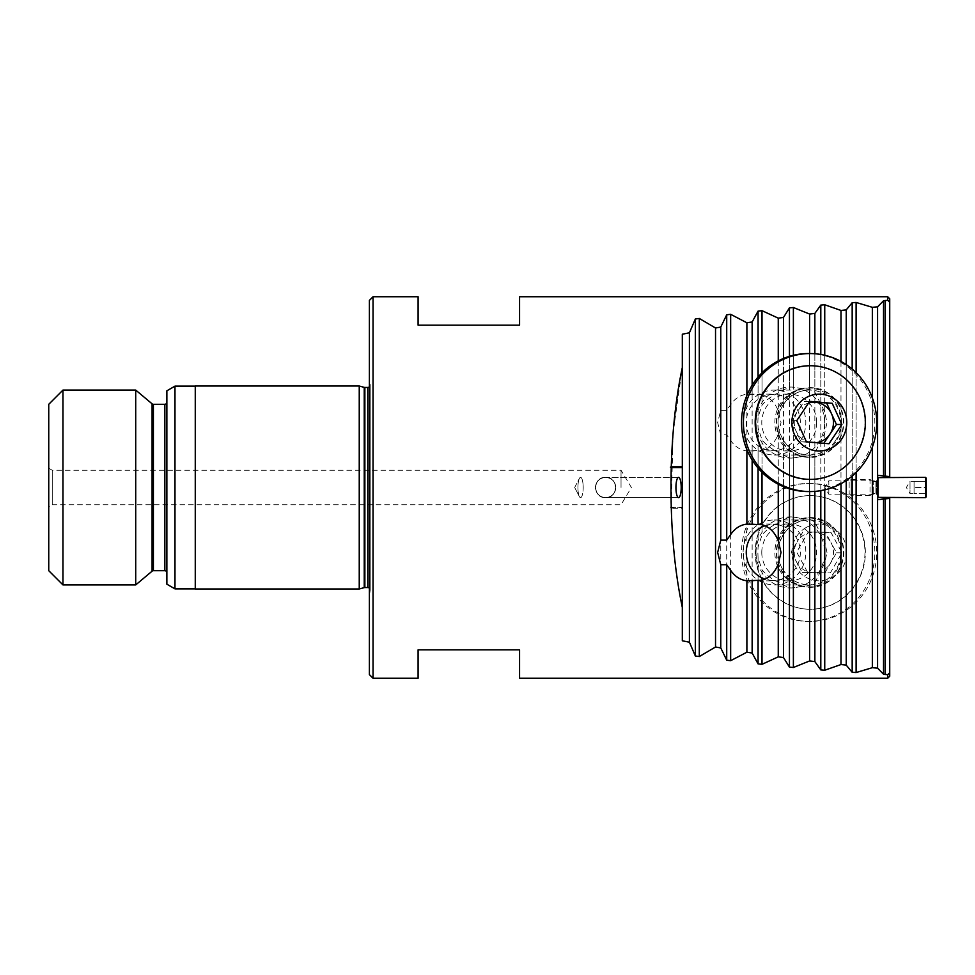 <?xml version="1.0" encoding="UTF-8"?>
<svg xmlns="http://www.w3.org/2000/svg" width="975" height="975" viewBox="0 0 975 975"><rect width="100%" height="100%" fill="white"/><g stroke="black" fill="none" stroke-linecap="round" stroke-linejoin="round"><path stroke-width="0.73" stroke-dasharray="4.88 3.66" d="M595.457 487.5C596.103 481.382 599.491 477.994 605.609 477.348C599.491 477.994 596.103 481.382 595.457 487.5C596.103 481.382 599.491 477.994 605.609 477.348C599.491 477.994 596.103 481.382 595.457 487.5C596.103 493.618 599.491 497.006 605.609 497.652C599.491 497.006 596.103 493.618 595.457 487.5C596.103 493.618 599.491 497.006 605.609 497.652C592.532 498.335 592.52 476.678 605.609 477.348A10.152 10.152 0 0 0 595.457 487.5A10.152 10.152 0 0 0 605.609 497.652C599.491 497.006 596.103 493.618 595.457 487.5M583.184 487.5A10.152 2.62 90 0 0 580.552 477.348A10.152 2.62 90 0 0 579.382 478.42A10.152 2.62 90 0 0 577.931 487.5A10.152 2.62 90 0 1 579.382 478.42A10.152 2.62 90 0 1 580.552 477.348A10.152 2.62 90 0 1 583.184 487.5A10.152 2.62 90 0 1 580.552 497.652A10.152 2.62 90 0 1 579.382 496.58A10.152 2.62 90 0 1 577.931 487.5A10.152 2.62 90 0 0 579.382 496.58A10.152 2.62 90 0 0 580.552 497.652A10.152 2.62 90 0 0 583.184 487.5M605.609 477.348C592.52 476.678 592.532 498.322 605.609 497.652C618.686 498.335 618.698 476.678 605.609 477.348A10.152 10.152 0 0 0 595.457 487.5A10.152 10.152 0 0 0 605.609 497.652C611.727 497.006 615.115 493.618 615.761 487.5C615.115 481.382 611.727 477.994 605.609 477.348C611.727 477.994 615.115 481.382 615.761 487.5C615.115 481.382 611.727 477.994 605.609 477.348C611.727 477.994 615.115 481.382 615.761 487.5C615.115 493.618 611.727 497.006 605.609 497.652C611.727 497.006 615.115 493.618 615.761 487.5C615.115 493.618 611.727 497.006 605.609 497.652A10.152 10.152 0 0 0 615.761 487.5A10.152 10.152 0 0 0 605.609 477.348C618.698 476.678 618.686 498.322 605.609 497.652A10.152 10.152 0 0 0 615.761 487.5A10.152 10.152 0 0 0 605.609 477.348L678.563 477.348A10.152 2.62 90 0 1 681.196 487.5A10.152 2.62 90 0 1 678.563 497.652A10.152 2.62 90 0 1 675.943 487.5A10.152 2.62 90 0 1 678.563 477.348L605.609 477.348M877.549 495.215L876.525 494.191L876.525 480.809L828.835 480.809L828.835 494.191L828.835 480.809L824.813 487.5L828.835 494.191L876.525 494.191L876.525 480.809L877.549 479.785L877.549 495.215L877.549 479.785M877.549 497.652L877.549 475.276L877.549 499.724L883.533 498.505L883.533 674.225L887.689 674.7L889.724 672.738L889.724 676.236M889.724 497.652L889.724 498.383L883.533 498.505M757.855 422.565L758.075 417.068L762.011 405.247C766.033 400.213 771.444 396.094 778.257 392.901A35.514 34.308 -90 0 1 783.498 389.963L789.445 387.148L791.688 387.051L809.616 389.488A35.514 34.308 -90 0 1 814.856 392.169L824.74 412.072L826.983 422.565L824.74 433.046L814.856 452.948A35.514 34.308 -90 0 1 809.616 455.63L791.688 458.079L789.445 457.982L783.498 455.154A35.514 34.308 -90 0 1 778.257 452.229C771.444 449.024 766.033 444.905 762.011 439.871L758.075 428.049L757.855 422.565M824.631 422.565A35.514 34.308 90 0 0 790.323 387.051A35.514 34.308 90 0 0 756.027 422.565A35.514 34.308 90 0 0 790.323 458.079A35.514 34.308 90 0 0 824.631 422.565M816.66 422.565A28.409 27.446 90 0 0 789.226 394.144A28.409 27.446 90 0 0 761.78 422.565A28.409 27.446 90 0 0 789.226 450.974A28.409 27.446 90 0 0 816.66 422.565M756.027 552.435A35.514 34.308 90 0 1 790.323 516.921A35.514 34.308 90 0 1 824.631 552.435A35.514 34.308 90 0 1 790.323 587.949A35.514 34.308 90 0 1 756.027 552.435M761.78 552.435A28.409 27.446 90 0 1 789.226 524.026A28.409 27.446 90 0 1 816.66 552.435A28.409 27.446 90 0 1 789.226 580.856A28.409 27.446 90 0 1 761.78 552.435M621.038 487.5L621.038 470.255L621.038 487.5M48.75 468.219L52.26 470.255L621.038 470.255L631.398 487.5L621.038 504.745L52.26 504.745L52.26 470.255L52.26 504.745L48.75 506.781L48.75 468.219L48.75 506.781M166.859 572.739L166.859 402.261L166.859 572.739M195.268 386.137L195.268 588.863L195.268 386.137M369.391 588.169A2.438 2.438 0 0 1 370.183 590.326L369.391 595.932L369.391 379.068L370.183 384.674L370.183 590.326L370.183 384.674A2.438 2.438 0 0 1 369.391 386.831M762.011 394.802C769.507 397.044 774.918 402.431 778.257 410.95L781.024 422.565L778.257 434.168C774.918 442.687 769.507 448.073 762.011 450.316L746.887 450.889C740.318 450.121 734.906 446.635 730.653 440.444L726.716 434.862L720.769 434.862L717.649 422.565L720.769 410.256L726.716 410.256L730.653 404.674C734.906 398.482 740.318 394.997 746.887 394.229L762.011 394.802L762.011 310.672L758.075 311.11L752.139 321.969L746.887 322.786L730.653 314.316L726.716 314.803L720.769 327.076L715.528 327.99L699.294 318.447L695.346 319.008L689.41 332.804L682.317 334.193L682.317 607.425C676.089 578.309 672.409 545.257 671.263 508.268L670.41 507.792L671.227 507.329L682.317 507.329L682.317 508.268L671.263 508.268M826.983 552.435L824.74 541.954L814.856 522.052A35.514 34.308 -90 0 0 809.616 519.37L791.688 516.921L789.445 517.018L783.498 519.846A35.514 34.308 -90 0 0 778.257 522.771C771.444 525.976 766.033 530.095 762.011 535.129L758.075 546.951L757.855 552.435L758.075 557.932L762.011 569.753C766.033 574.787 771.444 578.906 778.257 582.099A35.514 34.308 -90 0 0 783.498 585.037L789.445 587.852L791.688 587.949L809.616 585.512A35.514 34.308 -90 0 0 814.856 582.831L824.74 562.928L826.983 552.435M373.047 678.259L373.047 296.741M519.565 296.741L519.565 325.15L418.092 325.15L418.092 296.741M877.549 477.348L877.671 475.276L889.724 476.617L889.724 302.262L887.689 300.3L887.689 296.741M887.689 300.3L883.533 300.775L877.585 306.82L872.345 307.308L856.111 302.457L852.174 302.725L846.227 309.892L840.986 310.452L824.74 304.773L820.804 305.09L814.856 313.414L809.616 314.06L793.382 307.503L789.445 307.881L783.498 317.436L778.257 318.155L762.011 310.672M671.19 505.915L673.116 432.632L682.317 367.575L682.317 334.193L682.317 640.807L689.41 642.196L695.346 655.992L699.294 656.553L715.528 647.01L720.769 647.924L726.716 660.197L730.653 660.684L746.887 652.214L752.139 653.031L758.075 663.89L762.011 664.328L778.257 656.845L783.498 657.564L789.445 667.119L793.382 667.497L809.616 660.94L814.856 661.586L820.804 669.91L824.74 670.227L840.986 664.548L846.227 665.108L852.174 672.275L856.111 672.543L872.345 667.692L877.585 668.18L883.533 674.225M887.689 678.259L887.689 674.7M418.092 678.259L418.092 649.85L519.565 649.85L519.565 678.259M682.317 508.268L682.317 607.425M682.317 367.575L682.317 507.329M889.724 498.383L889.724 672.738M889.724 476.617L889.724 477.348M889.724 302.262L889.724 298.764M369.391 674.602L369.391 300.397M369.391 379.068L369.391 595.932M359.239 588.973L359.239 386.027M195.268 588.973L195.268 386.027M174.976 588.863L174.976 386.137M166.859 584.183L166.859 390.817M135.72 584.915L135.72 390.085M62.961 584.915L62.961 390.085M48.75 570.704L48.75 404.296M746.887 395.46L746.887 449.658M752.139 385.222L752.139 459.895M814.856 353.742L814.856 392.169M814.856 452.948L814.856 491.376M809.616 455.63L809.616 491.558M783.498 358.471L783.498 389.963M783.498 455.154L783.498 486.647M778.257 452.229L778.257 484.209M872.345 397.971L872.345 447.147M846.227 364.589L846.227 480.529M840.986 361.433L840.986 483.685M809.616 353.559L809.616 389.488M778.257 360.908L778.257 392.901M783.498 585.037L783.498 657.564M783.498 317.436L783.498 519.846M809.616 314.06L809.616 519.37M809.616 585.512L809.616 660.94M814.856 313.414L814.856 522.052M814.856 582.831L814.856 661.586M840.986 310.452L840.986 664.548M720.769 327.076L720.769 410.256M746.887 322.786L746.887 394.229M746.887 450.889L746.887 652.214M752.139 450.864L752.139 653.031M752.139 321.969L752.139 394.266M778.257 434.168L778.257 522.771M778.257 582.099L778.257 656.845M778.257 318.155L778.257 410.95M877.585 306.82L877.585 668.18M877.549 497.238L877.549 477.762M689.41 332.804L689.41 642.196M715.528 327.99L715.528 647.01M720.769 434.862L720.769 647.924M846.227 309.892L846.227 665.108M872.345 307.308L872.345 667.692M682.317 507.792L670.41 507.792M824.899 572.898L836.489 552.776L830.968 542.539A20.292 19.597 90 0 1 830.688 562.831A20.292 19.597 90 0 1 813.577 572.727A20.292 19.597 90 0 1 796.746 562.331L802.267 572.569L830.359 572.898L841.949 552.776L830.919 532.313L808.287 531.984L796.685 552.106L807.727 572.569L830.359 572.898M765.082 525.769A27.995 27.044 90 0 1 796.916 538.785A27.995 27.044 90 0 1 794.247 570.156A27.995 27.044 90 0 1 765.082 579.113M747.082 568.279A32.468 31.358 90 0 1 774.467 519.967A32.468 31.358 90 0 1 801.852 536.603A32.468 31.358 90 0 1 774.467 584.915A32.468 31.358 90 0 1 747.082 568.279M762.158 580.149A56.818 54.88 90 0 1 810.079 495.617A56.818 54.88 90 0 1 857.988 524.733A56.818 54.88 90 0 1 810.079 609.265A56.818 54.88 90 0 1 762.158 580.149M783.705 502.832A56.818 54.88 90 0 1 810.469 495.617A56.818 54.88 90 0 1 858.39 524.733A56.818 54.88 90 0 1 837.245 602.05A56.818 54.88 90 0 1 810.469 609.265A56.818 54.88 90 0 1 762.56 580.149A56.818 54.88 90 0 1 783.705 502.832M805.935 527.633A28.409 27.446 90 0 1 843.277 538.59A28.409 27.446 90 0 1 832.699 577.249A28.409 27.446 90 0 1 795.356 566.292A28.409 27.446 90 0 1 805.935 527.633M802.267 572.569L807.727 572.569M836.489 552.776L841.949 552.776M825.447 532.313L814.137 532.143A20.292 19.597 90 0 1 830.968 542.539L825.447 532.313L830.919 532.313M802.815 531.984L797.026 542.039A20.292 19.597 90 0 1 814.137 532.143L808.287 531.984M791.225 552.106L796.746 562.331A20.292 19.597 90 0 1 797.026 542.039L791.225 552.106L796.685 552.106M868.262 518.798A68.993 66.653 -90 0 0 810.079 483.442A68.993 66.653 -90 0 0 751.883 586.085A68.993 66.653 -90 0 0 810.079 621.441A68.993 66.653 -90 0 0 868.262 518.798M866.373 518.798A68.993 66.653 -90 0 0 808.19 483.442A68.993 66.653 -90 0 0 749.994 586.085A68.993 66.653 -90 0 0 808.19 621.441A68.993 66.653 -90 0 0 866.373 518.798M779.086 569.266A34.503 33.321 -90 0 0 808.19 586.938A34.503 33.321 -90 0 0 837.281 535.616A34.503 33.321 -90 0 0 808.19 517.944A34.503 33.321 -90 0 0 779.086 569.266M780.987 569.266A34.503 33.321 -90 0 0 810.079 586.938A34.503 33.321 -90 0 0 839.17 535.616A34.503 33.321 -90 0 0 810.079 517.944A34.503 33.321 -90 0 0 780.987 569.266M808.129 441.967A20.292 19.597 90 0 0 812.248 442.784A20.292 19.597 90 0 0 816.441 442.674M823.826 443.308L800.975 441.821L791.298 420.639L797.745 411.011A20.292 19.597 90 0 0 796.136 431.23A20.292 19.597 90 0 0 806.154 441.224M795.539 438.506A27.995 27.044 90 0 0 788.702 399.543A27.995 27.044 90 0 0 751.079 406.624A27.995 27.044 90 0 0 757.916 445.575A27.995 27.044 90 0 0 795.539 438.506M800.243 441.041A32.468 31.358 90 0 0 802.242 407.489A32.468 31.358 90 0 0 774.467 390.085A32.468 31.358 90 0 0 748.678 404.077A32.468 31.358 90 0 0 746.679 437.629A32.468 31.358 90 0 0 774.467 455.033A32.468 31.358 90 0 0 800.243 441.041M810.274 479.383A56.818 54.88 90 0 0 855.197 454.911A56.818 54.88 90 0 0 858.743 396.289A56.818 54.88 90 0 0 810.274 365.735M800.975 441.821L806.435 441.821M823.534 443.747L828.994 443.747M791.298 420.639L796.758 420.639M808.543 403.028A20.292 19.597 90 0 0 797.745 411.011L804.18 401.371L809.652 401.371M804.18 401.371L809.348 401.81M808.19 353.559A68.993 66.653 -90 0 1 867.226 390.536A68.993 66.653 -90 0 1 862.973 461.845A68.993 66.653 -90 0 1 808.19 491.558M835.575 442.199A34.503 33.321 -90 0 1 808.19 457.056A34.503 33.321 -90 0 1 778.659 438.567A34.503 33.321 -90 0 1 780.792 402.919A34.503 33.321 -90 0 1 808.19 388.062A34.503 33.321 -90 0 1 837.708 406.551A34.503 33.321 -90 0 1 835.575 442.199M837.476 442.199A34.503 33.321 -90 0 1 810.079 457.056A34.503 33.321 -90 0 1 780.561 438.567A34.503 33.321 -90 0 1 782.681 402.919A34.503 33.321 -90 0 1 810.079 388.062A34.503 33.321 -90 0 1 839.597 406.551A34.503 33.321 -90 0 1 837.476 442.199M914.075 481.406L925.97 481.406L925.97 487.5L925.97 481.406L914.075 481.406L914.075 493.594L914.075 481.406L914.075 490.547L914.075 481.406L910.016 481.406L910.016 493.594L910.016 481.406L906.36 487.5L910.016 493.594L914.075 493.594L914.075 490.547L914.075 493.594L925.97 493.594L925.031 493.594L926.25 494.8L926.25 480.2L926.25 494.8M925.97 487.5L925.97 493.594L925.97 487.5L914.075 487.5L925.97 487.5M925.031 481.406L926.25 480.2M877.549 479.992A1.621 1.621 0 0 1 875.916 481.613L873.271 481.613A1.621 1.621 0 0 1 872.223 481.236L870.017 479.383L870.017 495.617L872.223 493.764L872.223 481.236L872.223 493.764A1.621 1.621 0 0 1 873.271 493.387L875.916 493.387L875.916 481.613L875.916 493.387A1.621 1.621 0 0 1 877.549 495.008L877.549 479.992L877.549 495.008M849.14 493.594L851.163 495.617L870.017 495.617L870.017 479.383L851.163 479.383L851.163 495.617L851.163 479.383L849.14 481.406L849.14 493.594L849.14 481.406M877.951 477.348L877.951 497.652M925.433 477.348L925.433 497.652M926.25 478.164L926.25 496.836M925.031 493.594L914.075 493.594M152.088 571.179L152.088 403.821M153.392 570.704L153.392 404.296M164.836 570.704L164.836 404.296M364.236 587.633L364.236 387.367M364.869 587.547L364.869 387.453M367.77 587.547L367.77 387.453M820.804 441.797L820.804 490.657M824.74 433.046L824.74 489.864M820.804 354.461L820.804 403.321M793.382 458.043L793.382 489.84M789.445 457.982L789.445 488.78M789.445 356.35L789.445 387.148M762.011 439.871L762.011 472.327M758.075 428.049L758.075 468.061M758.075 377.069L758.075 417.068M856.111 372.657L856.111 472.461M852.174 369.062L852.174 476.056M824.74 355.253L824.74 412.072M793.382 355.29L793.382 387.075M762.011 372.803L762.011 405.247M789.445 587.852L789.445 667.119M789.445 307.881L789.445 517.018M793.382 587.925L793.382 667.497M793.382 307.503L793.382 516.957M820.804 571.679L820.804 669.91M820.804 305.09L820.804 533.203M824.74 562.928L824.74 670.227M824.74 304.773L824.74 541.954M726.716 314.803L726.716 410.256M730.653 314.316L730.653 404.674M758.075 450.864L758.075 546.951M758.075 557.932L758.075 663.89M758.075 311.11L758.075 394.266M762.011 569.753L762.011 664.328M762.011 450.316L762.011 535.129M883.533 300.775L883.533 476.495M885.203 498.432L885.203 674.566M885.203 300.434L885.203 476.568M695.346 319.008L695.346 655.992M699.294 318.447L699.294 656.553M726.716 434.862L726.716 660.197M730.653 440.444L730.653 660.684M852.174 302.725L852.174 672.275M856.111 302.457L856.111 672.543M782.06 568.279A32.468 31.358 -90 0 0 809.445 584.915A32.468 31.358 -90 0 0 836.83 536.603A32.468 31.358 -90 0 0 809.445 519.967A32.468 31.358 -90 0 0 782.06 568.279M839.512 535.421A34.905 33.711 90 0 1 826.52 582.916A34.905 33.711 90 0 1 780.634 569.461A34.905 33.711 90 0 1 793.638 521.966A34.905 33.711 90 0 1 839.512 535.421M835.234 441.041A32.468 31.358 -90 0 1 809.445 455.033A32.468 31.358 -90 0 1 781.658 437.629A32.468 31.358 -90 0 1 783.656 404.077A32.468 31.358 -90 0 1 809.445 390.085A32.468 31.358 -90 0 1 837.233 407.489A32.468 31.358 -90 0 1 835.234 441.041M782.352 402.687A34.905 33.711 90 0 0 790.883 451.254A34.905 33.711 90 0 0 837.793 442.431A34.905 33.711 90 0 0 829.274 393.863A34.905 33.711 90 0 0 782.352 402.687M873.271 493.387L873.271 481.613L873.271 493.387M574.665 487.5L579.382 478.42L574.665 487.5L579.382 496.58L574.665 487.5M790.323 387.051L791.688 387.051M749.336 524.026L789.226 524.026M370.207 589.985L370.207 385.015L370.207 589.985M749.336 394.144L789.226 394.144M790.323 516.921L791.688 516.921M605.609 497.652L678.563 497.652L605.609 497.652M790.323 587.949L791.688 587.949M749.336 450.974L789.226 450.974M749.336 580.856L789.226 580.856M790.323 458.079L791.688 458.079M774.467 519.967L809.445 519.967C786.557 518.846 769.994 547.999 782.157 568.303C788.373 578.955 797.477 584.488 809.445 584.915L774.467 584.915M810.079 483.442L808.19 483.442M810.079 586.938L808.19 586.938M810.079 517.944L808.19 517.944M810.079 621.441L808.19 621.441M774.467 455.033L809.445 455.033C785.253 456.3 768.909 424.064 783.754 404.04C790.128 395.021 798.696 390.378 809.445 390.085L774.467 390.085M810.079 457.056L808.19 457.056M810.079 388.062L808.19 388.062"/><path stroke-width="1.46" d="M925.433 497.652L925.433 477.348L926.25 478.164L926.25 496.836L925.433 497.652L877.671 497.372L889.724 497.652L889.724 676.236L887.689 678.259L519.565 678.259L519.565 649.85L418.092 649.85L418.092 678.259L373.047 678.259L369.391 674.602L369.391 300.397L373.047 296.741L373.047 678.259M726.716 540.138L720.769 540.138L717.649 552.435L720.769 564.744L726.716 564.744L730.653 570.326C734.906 576.518 740.318 580.003 746.887 580.771L762.011 580.198C769.507 577.956 774.918 572.569 778.257 564.05L781.024 552.435L778.257 540.832C774.918 532.313 769.507 526.927 762.011 524.684L746.887 524.111C740.318 524.879 734.906 528.365 730.653 534.556L726.716 540.138L726.716 314.803L720.769 327.076L715.528 327.99L699.294 318.447L695.346 319.008L689.41 332.804L682.317 334.193L682.317 367.575C676.089 396.691 672.409 429.743 671.263 466.732L670.41 467.208L671.227 467.671C669.996 519.712 673.701 566.292 682.317 607.425L682.317 640.807L689.41 642.196L695.346 655.992L699.294 656.553L715.528 647.01L720.769 647.924L726.716 660.197L730.653 660.684L746.887 652.214L752.139 653.031L758.075 663.89L762.011 664.328L778.257 656.845L783.498 657.564L789.445 667.119L793.382 667.497L809.616 660.94L814.856 661.586L820.804 669.91L824.74 670.227L840.986 664.548L846.227 665.108L852.174 672.275L856.111 672.543L872.345 667.692L877.585 668.18L883.533 674.225L887.689 674.7L887.689 678.259M62.961 390.085L48.75 404.296L48.75 570.704L62.961 584.915L135.72 584.915L135.72 390.085L62.961 390.085L62.961 584.915M166.859 402.261A2.035 2.035 0 0 1 164.836 404.296L153.392 404.296A2.035 2.035 0 0 1 152.088 403.821L135.72 390.085M153.392 404.296L153.392 570.704A2.035 2.035 0 0 0 152.088 571.179L135.72 584.915M153.392 570.704L164.836 570.704A2.035 2.035 0 0 1 166.859 572.739M174.976 588.863L174.976 386.137L166.859 390.817L166.859 584.183L174.976 588.863L195.268 588.863M174.976 386.137L195.268 386.137M195.268 386.027L195.268 588.973L359.239 588.973L359.239 386.027L195.268 386.027M369.391 386.831A2.438 2.438 0 0 1 367.77 387.453L364.869 387.453A2.438 2.438 0 0 1 364.236 387.367L359.239 386.027M364.869 387.453L364.869 587.547A2.438 2.438 0 0 0 364.236 587.633L359.239 588.973M364.869 587.547L367.77 587.547A2.438 2.438 0 0 1 369.391 588.169M373.047 296.741L418.092 296.741L418.092 325.15L519.565 325.15L519.565 296.741L887.689 296.741L887.689 300.3L883.533 300.775L877.585 306.82L872.345 307.308L856.111 302.457L852.174 302.725L846.227 309.892L840.986 310.452L824.74 304.773L820.804 305.09L814.856 313.414L809.616 314.06L793.382 307.503L789.445 307.881L783.498 317.436L778.257 318.155L762.011 310.672L758.075 311.11L752.139 321.969L746.887 322.786L730.653 314.316L726.716 314.803M681.196 487.5A10.152 2.62 90 0 0 678.563 477.348A10.152 2.62 90 0 0 675.943 487.5A10.152 2.62 90 0 0 678.563 497.652A10.152 2.62 90 0 0 681.196 487.5M671.227 507.329L671.19 505.915M671.227 467.671L682.317 467.671L682.317 466.732L671.263 466.732M682.317 467.671L682.317 607.425M682.317 367.575L682.317 466.732M925.433 477.348L877.671 477.628L889.724 477.348L889.724 302.262L887.689 300.3M887.689 296.741L889.724 298.764L889.724 302.262M889.724 498.383L877.671 499.724L877.671 475.276L889.724 476.617M877.585 306.82L877.585 668.18M887.689 674.7L889.724 672.738M746.887 322.786L746.887 395.46M746.887 449.658L746.887 524.111M752.139 321.969L752.139 385.222M752.139 459.895L752.139 524.136M752.139 580.734L752.139 653.031M746.887 580.771L746.887 652.214M720.769 327.076L720.769 540.138M720.769 564.744L720.769 647.924M715.528 327.99L715.528 647.01M814.856 313.414L814.856 353.742M814.856 491.376L814.856 661.586M809.616 491.558L809.616 660.94M783.498 317.436L783.498 358.471M783.498 486.647L783.498 657.564M778.257 484.209L778.257 540.832M778.257 564.05L778.257 656.845M872.345 307.308L872.345 397.971M872.345 447.147L872.345 667.692M846.227 309.892L846.227 364.589M846.227 480.529L846.227 665.108M840.986 310.452L840.986 361.433M840.986 483.685L840.986 664.548M809.616 314.06L809.616 353.559M778.257 318.155L778.257 360.908M689.41 332.804L689.41 642.196M682.317 467.208L670.41 467.208M765.082 579.113A27.995 27.044 90 0 1 749.702 566.097A27.995 27.044 90 0 1 765.082 525.769M816.441 442.674A20.292 19.597 90 0 0 829.969 434.119L823.826 443.308M806.154 441.224A20.292 19.597 90 0 0 808.129 441.967M810.274 365.735A56.818 54.88 90 0 0 810.079 365.735A56.818 54.88 90 0 0 764.948 390.207A56.818 54.88 90 0 0 761.451 448.927A56.818 54.88 90 0 0 810.079 479.383A56.818 54.88 90 0 0 810.274 479.383M841.717 375.85A56.818 54.88 90 0 0 810.469 365.735A56.818 54.88 90 0 0 765.351 390.207A56.818 54.88 90 0 0 779.22 469.28A56.818 54.88 90 0 0 810.469 479.383A56.818 54.88 90 0 0 855.599 454.911A56.818 54.88 90 0 0 841.717 375.85M834.941 399.202A28.409 27.446 90 0 0 796.758 406.38A28.409 27.446 90 0 0 803.693 445.916A28.409 27.446 90 0 0 841.876 438.738A28.409 27.446 90 0 0 834.941 399.202M841.876 424.478L828.994 443.747L806.435 441.821L796.758 420.639L809.652 401.371L832.211 403.297L841.876 424.478L836.416 424.478L829.969 434.119A20.292 19.597 90 0 0 831.578 413.888L836.416 424.478M809.348 401.81L832.211 403.297M826.739 403.297L831.578 413.888A20.292 19.597 90 0 0 815.466 402.334A20.292 19.597 90 0 0 808.543 403.028M755.284 383.273A68.993 66.653 -90 0 1 810.079 353.559A68.993 66.653 -90 0 1 869.115 390.536A68.993 66.653 -90 0 1 864.862 461.845A68.993 66.653 -90 0 1 810.079 491.558A68.993 66.653 -90 0 1 751.043 454.582A68.993 66.653 -90 0 1 755.284 383.273M810.079 491.558L808.19 491.558A68.993 66.653 -90 0 1 749.141 454.582A68.993 66.653 -90 0 1 753.395 383.273A68.993 66.653 -90 0 1 808.19 353.559L810.079 353.559M877.951 497.652L877.951 477.348M152.088 403.821L152.088 571.179M164.836 404.296L164.836 570.704M364.236 387.367L364.236 587.633M367.77 387.453L367.77 587.547M883.533 498.505L883.533 674.225M883.533 300.775L883.533 476.495M730.653 570.326L730.653 660.684M730.653 314.316L730.653 534.556M726.716 564.744L726.716 660.197M820.804 490.657L820.804 669.91M824.74 489.864L824.74 670.227M820.804 305.09L820.804 354.461M793.382 489.84L793.382 667.497M789.445 488.78L789.445 667.119M789.445 307.881L789.445 356.35M762.011 580.198L762.011 664.328M762.011 472.327L762.011 524.684M758.075 468.061L758.075 524.136M758.075 580.734L758.075 663.89M758.075 311.11L758.075 377.069M885.203 498.432L885.203 674.566M885.203 300.434L885.203 476.568M856.111 302.457L856.111 372.657M856.111 472.461L856.111 672.543M852.174 302.725L852.174 369.062M852.174 476.056L852.174 672.275M824.74 304.773L824.74 355.253M793.382 307.503L793.382 355.29M762.011 310.672L762.011 372.803M699.294 318.447L699.294 656.553M695.346 319.008L695.346 655.992"/></g></svg>
